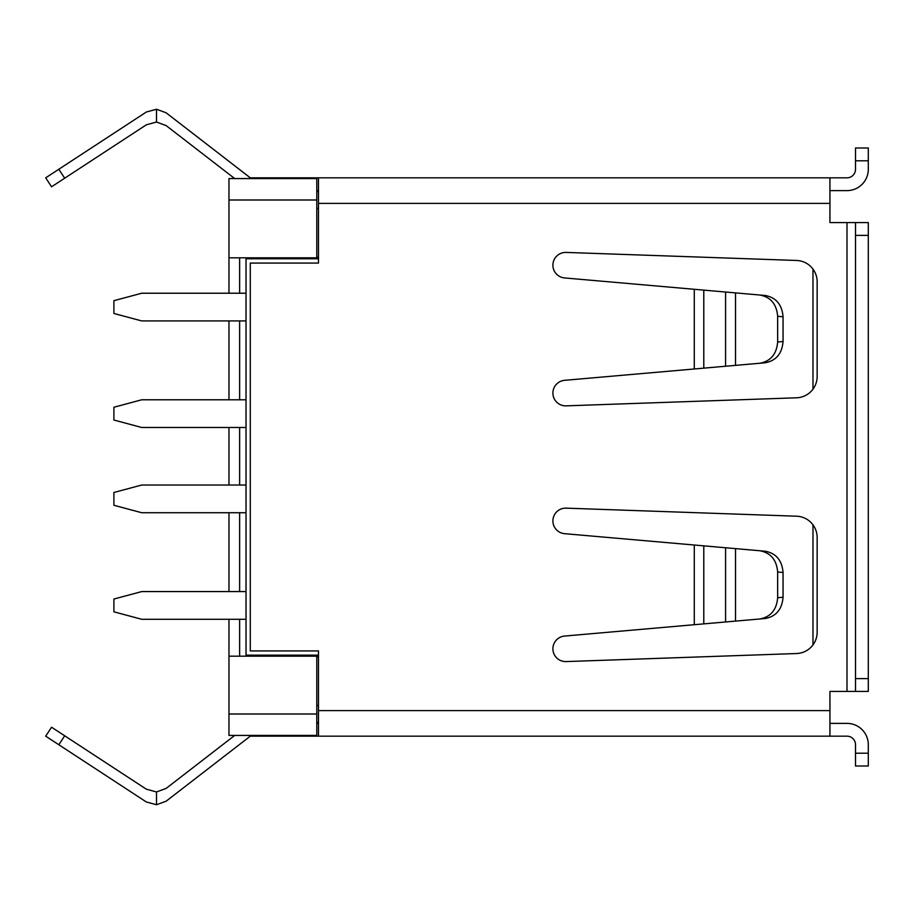 <?xml version="1.0" encoding="UTF-8"?>
<svg xmlns="http://www.w3.org/2000/svg" width="914" height="914" viewBox="0 0 914 914"><rect width="100%" height="100%" fill="white"/><g stroke="black" fill="none" stroke-linecap="round" stroke-linejoin="round"><path stroke-width="1.37" d="M239.628 257.817L239.628 293.223M239.628 320.928L239.628 399.784M239.628 427.489L239.628 485.026M239.628 512.731L239.628 591.575M239.628 619.281L239.628 656.183M228.968 656.183L316.781 656.183L316.781 735.427L228.968 735.427L228.968 619.281M228.968 591.575L228.968 512.731M228.968 485.026L228.968 427.489M228.968 399.784L228.968 320.928M228.968 293.223L228.968 178.573L316.781 178.573L316.781 257.817L228.968 257.817M318.483 191.426L316.781 191.426M316.781 257.211L318.483 257.234M318.483 656.766L316.781 656.789M812.98 644.896L812.98 524.83M812.98 389.17L812.98 269.104M316.781 722.574L318.483 722.574L316.781 722.574M552.901 520.934A12.785 12.785 0 0 1 566.132 508.15L796.585 516.204A21.308 21.308 0 0 1 817.15 537.501L817.15 632.237A21.308 21.308 0 0 1 796.585 653.533L566.132 661.576A12.785 12.785 0 0 1 552.901 648.803A12.785 12.785 0 0 1 564.566 636.064L694.286 624.708L694.286 545.018L564.566 533.673A12.785 12.785 0 0 1 552.901 520.934M552.901 265.197A12.785 12.785 0 0 1 566.132 252.424L796.585 260.467A21.308 21.308 0 0 1 817.15 281.763L817.15 376.499A21.308 21.308 0 0 1 796.585 397.796L566.132 405.85A12.785 12.785 0 0 1 552.901 393.066A12.785 12.785 0 0 1 564.566 380.327L694.286 368.982L694.286 289.292L564.566 277.936A12.785 12.785 0 0 1 552.901 265.197M318.483 203.399L829.935 203.399L829.935 177.83L318.483 177.83L318.483 263.072L250.287 263.072L250.287 650.928L318.483 650.928L318.483 736.17L250.287 736.17L250.287 735.427M250.287 178.573L250.287 177.83L166.12 112.788L156.511 109.246L156.511 122.042L146.366 124.795L51.561 186.787L45.7 177.83L58.827 169.25L64.688 178.207M156.511 109.246L146.366 112.011L58.827 169.25M318.483 736.17L829.935 736.17L829.935 691.418L846.992 691.418L846.992 222.582L855.515 222.582L855.515 235.366L868.3 235.366L868.3 222.582L855.515 222.582M829.935 203.399L829.935 222.582L846.992 222.582M855.515 753.216L855.515 766.012L868.3 766.012L868.3 753.216L855.515 753.216L855.515 744.693A8.523 8.523 0 0 0 846.992 736.17L829.935 736.17M318.483 723.385L316.781 723.385M829.935 723.385L846.992 723.385A21.308 21.308 0 0 1 868.3 744.693L868.3 753.216M759.865 363.246C770.708 361.179 776.637 354.084 777.654 341.985L783.058 341.516C782.041 353.615 776.112 360.699 765.269 362.767L694.286 368.982M694.286 289.292L765.269 295.496C776.112 297.564 782.041 304.659 783.058 316.758L777.654 316.29C776.637 304.179 770.708 297.096 759.865 295.028M783.058 341.516L783.058 316.758M777.654 341.985L777.654 316.29M759.865 618.972C770.708 616.904 776.637 609.821 777.654 597.71L783.058 597.242C782.041 609.341 776.112 616.436 765.269 618.504L694.286 624.708M777.654 597.71L777.654 572.015C776.637 559.916 770.708 552.821 759.865 550.754L765.269 551.233C776.112 553.301 782.041 560.385 783.058 572.484L777.654 572.015M694.286 545.018L759.865 550.754M783.058 597.242L783.058 572.484M868.3 678.634L855.515 678.634L855.515 691.418L868.3 691.418L855.515 691.418L868.3 691.418L868.3 235.366M855.515 691.418L846.992 691.418M855.515 678.634L855.515 235.366M868.3 147.988L855.515 147.988L855.515 160.784L868.3 160.784L868.3 147.988M829.935 177.83L846.992 177.83A8.523 8.523 0 0 0 855.515 169.307L855.515 160.784M868.3 160.784L868.3 169.307A21.308 21.308 0 0 1 846.992 190.615L829.935 190.615M250.287 177.83L318.483 177.83M316.781 190.615L318.483 190.615M234.704 178.573L166.12 125.572L156.511 122.042M250.287 736.17L166.12 801.212L156.511 804.754L156.511 791.958L146.366 789.205L64.688 735.793L58.827 744.75L45.7 736.17L51.561 727.213L64.688 735.793M234.704 735.427L166.12 788.428L156.511 791.958M156.511 804.754L146.366 801.989L58.827 744.75M318.483 258.765L246.026 258.765L246.026 655.155L318.483 655.155M246.026 320.928L141.727 320.928L113.896 313.468L113.896 300.683L141.727 293.223L246.026 293.223M246.026 427.489L141.727 427.489L113.896 420.029L113.896 407.244L141.727 399.784L246.026 399.784M246.026 512.731L141.727 512.731L113.896 505.271L113.896 492.486L141.727 485.026L246.026 485.026M246.026 619.281L141.727 619.281L113.896 611.82L113.896 599.036L141.727 591.575L246.026 591.575M318.483 705.437L316.781 705.437M316.781 208.563L318.483 208.563M228.968 714.005L316.781 714.005M228.968 199.995L316.781 199.995M829.935 710.601L318.483 710.601M735.507 365.372L735.507 292.891M725.579 366.24L725.579 292.023M703.791 368.148L703.791 290.115M735.507 621.109L735.507 548.629M725.579 621.977L725.579 547.76M703.791 623.885L703.791 545.852"/></g></svg>
